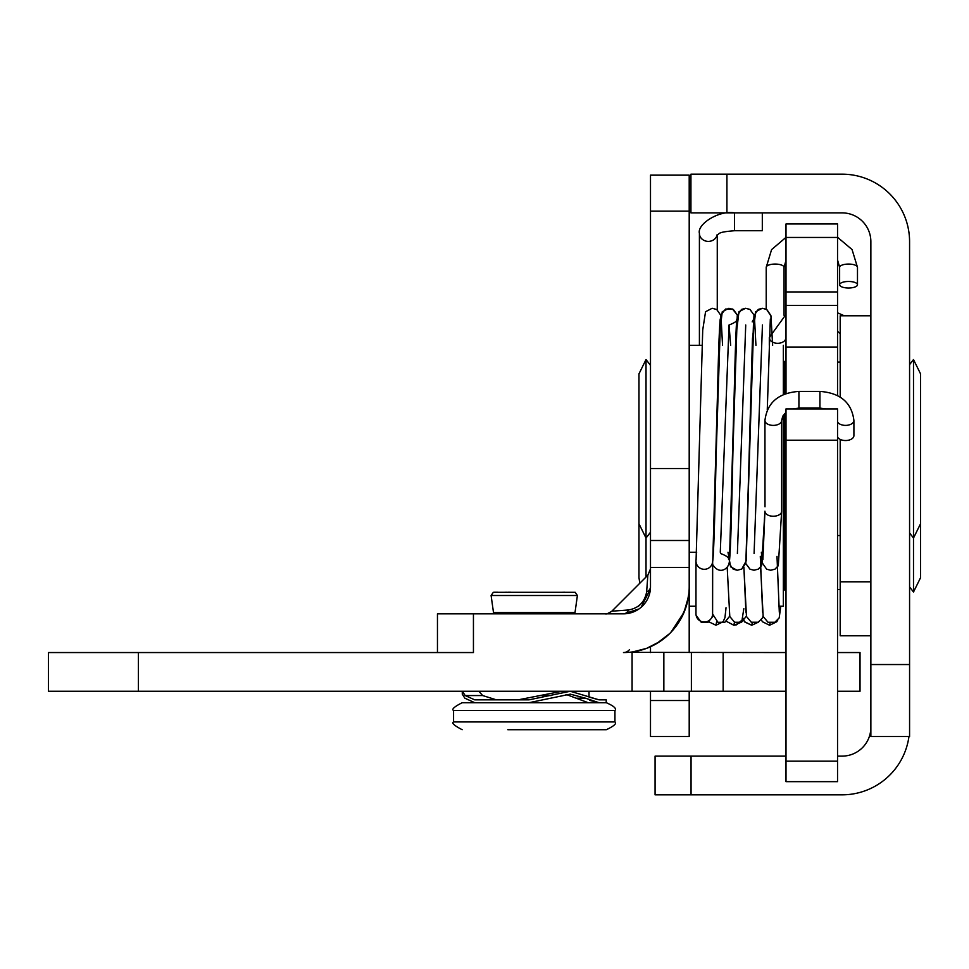 <?xml version="1.0" encoding="UTF-8"?>
<svg xmlns="http://www.w3.org/2000/svg" width="969" height="969" viewBox="0 0 969 969"><rect width="100%" height="100%" fill="white"/><g stroke="black" fill="none" stroke-linecap="round" stroke-linejoin="round"><path stroke-width="1.45" d="M696.13 559.331A8.346 8.285 0 0 0 695.972 560.99L695.972 613.765A8.346 8.285 0 0 0 704.318 622.05A8.346 8.285 0 0 0 712.639 614.346M712.663 564.527L712.603 614.007L717.932 622.28L724.873 622.243L729.693 616.175M695.972 560.99A8.346 8.285 0 0 0 712.542 562.42C714.226 553.856 715.497 483.531 717.024 415.871C718.199 359.535 719.277 327.243 720.233 318.971M712.651 561.754L712.639 564.418C719.022 574.992 727.889 569.372 729.124 563.037C730.844 555.637 731.922 496.116 733.376 431.738C734.526 374.64 736.004 321.974 736.924 319.007C737.566 320.775 734.938 322.762 729.039 324.99L730.65 345.339M786.004 412.346L782.746 416.222L781.644 420.485L781.644 511.329A8.346 4.906 180 0 1 781.644 511.438A8.346 4.906 180 0 1 773.298 516.235A8.346 4.906 180 0 1 764.941 511.329A8.346 4.906 180 0 1 764.941 511.293M765.001 506.848L764.941 420.485A8.346 4.906 180 0 0 773.298 425.391A8.346 4.906 180 0 0 781.644 420.485M837.543 436.995A8.346 4.906 0 0 0 845.549 440.532A8.346 4.906 0 0 0 853.907 435.626L853.907 420.485A8.346 4.906 0 0 1 845.549 425.391A8.346 4.906 0 0 1 840.28 424.289A8.346 4.906 0 0 1 837.543 421.854M786.004 393.571L786.004 305.392L837.543 305.392L837.543 291.948L786.004 291.948L786.004 305.392M786.004 237.453L837.543 237.453L837.543 223.96L786.004 223.96L786.004 291.948M837.543 761.149L786.004 761.149L786.004 781.668L837.543 781.668L837.543 408.906L786.004 408.906L786.004 440.205L837.543 440.205M786.004 761.149L786.004 440.205M837.543 237.453L837.543 291.948M837.543 305.392L837.543 395.582M786.004 652.549L628.384 652.355M837.543 691.26L860.024 691.26L860.024 652.549L837.543 652.549M138.41 652.549L48.45 652.549L48.45 691.26L138.41 691.26L138.41 652.549L473.441 652.549L473.441 613.825L437.455 613.825L437.455 652.549M650.49 211.145L689.201 211.145L689.201 175.159L650.49 175.159L650.49 586.839L649.557 593.852M627.9 613.462L623.503 613.825A26.987 26.987 0 0 0 650.49 586.839L650.441 588.316M628.627 609.961L611.863 611.185L647.849 575.198L646.626 591.962C644.712 602.088 638.716 608.084 628.627 609.961A9 6.25 -90 0 1 623.503 613.825L473.441 613.825M650.49 567.483L689.201 567.483L689.201 586.839A65.71 65.71 0 0 1 623.503 652.549L623.806 652.549M650.49 540.496L689.201 540.496L689.201 584.901M689.201 584.876L689.201 652.549M689.201 691.26L689.201 700.526L650.49 700.526L650.49 736.513L689.201 736.513L689.201 700.526M650.49 646.771L650.49 652.549M650.49 691.26L650.49 700.526M689.201 211.145L689.201 468.524L650.49 468.524M689.201 540.496L689.201 468.524M623.951 613.825L638.934 608.98M641.139 607.26L650.405 588.946M688.886 593.355L686.936 603.953M670.972 632.272L684.271 611.863L686.016 607.054L679.984 620.451L671.02 632.212M659.841 641.575L646.638 648.346L633.023 651.846M633.859 651.725L645.233 648.855M656.534 643.646L669.979 633.326L677.876 623.77M679.451 621.323L683.811 612.965L688.45 596.856M629.535 649.581A9 8.14 90 0 1 623.503 652.549M645.729 602.124L645.051 603.081M643.598 604.85L641.369 607.066M638.123 609.513L635.725 610.894M646.626 591.962A9 6.25 180 0 0 650.49 586.839M637.905 606.618L639.746 605.189M642.968 601.676L645.717 596.371M778.785 606.243L783.34 606.243L783.34 415.216M646.02 577.027L646.02 359.56L638.971 373.84L638.971 523.757L646.02 538.049L650.49 532.223M638.971 577.742L639.831 583.229L638.971 577.742L638.971 502.778M909.576 586.911L913.501 592.023L920.55 577.742L920.55 502.778M920.55 577.742L913.501 592.023L913.501 359.56L920.55 373.84L920.55 521.855M783.34 394.613L783.34 345.339M650.49 365.386L646.02 359.56M909.576 532.938L913.501 538.049L920.55 523.757L920.55 448.804M870.865 635.785L840.196 635.785L840.196 439.393M840.196 397.108L840.196 315.797L870.865 315.797M909.576 364.671L913.501 359.56M726.92 212.877L842.073 212.877A28.791 28.791 0 0 1 870.865 241.669L870.865 736.513L909.576 736.513L909.576 241.669A67.503 67.503 0 0 0 842.073 174.166L690.933 174.166L690.933 212.877L726.92 212.877L726.92 174.166M908.958 736.513A67.503 67.503 0 0 1 842.073 794.834L691.054 794.834L691.054 756.123L655.068 756.123L655.068 794.834L691.054 794.834M870.865 727.331A28.791 28.791 0 0 1 842.073 756.123L837.543 756.123M786.004 756.123L691.054 756.123M691.381 652.549L691.381 691.26L663.85 691.26L663.85 652.549M786.004 691.26L723.153 691.26L723.153 652.549M691.381 691.26L723.153 691.26M632.079 652.549L632.079 691.26L138.41 691.26M632.079 691.26L663.85 691.26M528.929 702.719L570.244 694.143L585.482 698.189L599.072 702.719L589.673 700.405M474.762 702.719L464.854 698.189L462.286 694.143L462.286 691.26L464.248 694.143M589.019 691.26L589.019 697.062L599.072 699.848L570.244 691.26L528.929 699.848L474.762 699.848L465.193 695.56L462.286 691.26M599.072 702.719L606.219 702.719L606.219 699.848L599.072 699.848M518.088 699.848L561.959 691.26M478.831 691.26L482.671 695.56L496.431 699.848M588.244 702.719L566.005 694.398M606.34 702.719L462.165 702.719C454.267 706.752 451.397 709.344 453.565 710.507L614.94 710.507C616.768 708.618 613.898 706.026 606.34 702.719M534.258 729.718L522.158 729.718M507.817 729.718L606.34 729.718C614.092 726.035 616.95 723.443 614.94 721.929L453.565 721.929L453.565 710.507M581.412 729.718L567.059 729.718M563.389 729.718L545.426 729.718M493.5 612.59L491.101 595.511L577.403 595.511L575.005 612.59L493.5 612.59L494.929 613.825M575.077 592.301L493.439 592.301M561.972 592.301L564.721 592.229M506.472 592.229L505.406 592.301M504.498 592.301L505.333 592.229M494.057 592.229L497.836 592.229M507.865 592.229L510.542 592.229M717.121 234.801A8.927 8.006 180 0 1 707.54 241.366A8.927 8.006 180 0 1 699.412 233.396C696.917 224.251 718.974 210.019 734.538 212.877L734.538 230.731L762.312 230.731L762.312 212.877M848.553 288.011A8.927 3.27 -0 0 1 839.626 284.741A8.927 3.27 -0 0 1 848.553 281.47A8.927 3.27 -0 0 1 857.48 284.741A8.927 3.27 -0 0 1 848.553 288.011M786.004 337.503A8.346 5.802 180 0 1 777.659 343.305A8.346 5.802 180 0 1 769.313 337.503L786.004 314.392M720.282 552.257L729.039 324.99M737.385 553.578L745.73 324.99M754.088 553.553L762.446 324.978M792.872 408.906L798.916 408.094L798.916 391.403C778.47 392.929 767.145 402.619 764.941 420.485M798.916 408.094L819.931 408.094L819.931 391.403C840.377 392.929 851.703 402.619 853.907 420.485M837.543 347.023L786.004 347.023M783.34 590.945L784.781 589.503L784.781 413.46M784.781 394.02L784.781 362.079L783.34 360.638M909.576 664.54L870.865 664.54M482.671 695.56L465.193 695.56M542.507 695.56L551.252 695.56M576.797 698.189L585.482 698.189M786.004 260.213L784.066 267.323A8.927 3.27 180 0 0 775.139 264.065A8.927 3.27 180 0 0 766.213 267.323L771.59 249.602L786.004 237.357M837.543 237.296L852.054 249.542L857.48 267.323A8.927 3.27 180 0 0 848.553 264.065A8.927 3.27 180 0 0 839.626 267.323L837.543 259.971M708.896 621.832L715.97 625.247L716.66 621.577M740.086 622.74L733.848 625.247L734.478 622.195M743.853 620.657L744.798 622.025L751.726 625.259L752.307 622.619M761.307 619.821L762.458 621.759L769.604 625.259L770.161 622.885M769.313 345.339L769.313 337.503M844.314 315.797L837.543 312.817M840.196 333.821L837.543 331.253M780.784 606.243L779.185 617.907L774.921 622.243L767.993 622.255L763.16 616.49L760.592 567.18M712.99 616.175L708.169 622.219L701.229 622.268L696.093 615.291M745.912 612.226L743.889 567.192L746.469 616.478L751.302 622.243L758.23 622.231L762.494 617.895L763.075 616.139M746.384 616.163L741.564 622.231L734.635 622.268L729.79 616.538L727.186 567.18M762.615 612.226L760.302 556.351M779.306 612.251L776.993 556.363M720.682 553.565C726.58 555.782 729.209 557.781 728.579 559.561M720.682 315.119L716.685 309.474L712.142 308.287L705.553 311.727L702.719 330.054L696.093 559.573M737.385 315.107L733.376 309.486L728.845 308.312L722.244 311.752L719.059 338.738L712.796 559.573L720.657 315.24L725.551 309.05L732.479 309.014L737.385 315.119M752.198 321.89L753.458 319.576M729.027 563.425L733.194 569.154L737.227 570.269L741.757 569.057L746.154 560.99L753.628 318.983L745.827 563.05L741.733 569.082L737.191 570.269L730.602 566.829L727.998 552.257M722.547 345.339L721.154 319.019M729.487 559.61L737.252 315.688L741.539 309.402L745.585 308.299L749.885 309.365L754.076 315.131L750.067 309.474L745.536 308.299L738.947 311.739L735.762 338.544L729.5 559.561M770.319 319.055L767.254 409.911M778.579 558.895L778.676 559.573M772.644 345.339L770.876 315.506L766.782 309.474L762.252 308.299L755.65 311.727L752.465 338.605L746.191 559.573L753.955 315.688L758.255 309.402L762.288 308.299L766.588 309.365L770.973 316.015L772.644 345.339M745.73 563.437L749.97 569.178L754.015 570.244L758.303 569.13L761.598 565.654L764.941 511.196L762.894 559.597M754.536 318.946L755.941 345.339M761.355 552.257L762.337 563.013L766.661 569.191L770.706 570.269L774.994 569.154L778.289 565.69L781.644 511.487M798.916 391.403L819.931 391.403M819.931 408.094L825.976 408.906M686.912 604.026L688.353 597.461M639.782 650.502L645.269 648.842M656.51 643.658L669.204 634.089M611.887 611.185C608.144 613.462 606.025 614.346 605.528 613.825M647.849 575.223L650.49 568.864M695.972 606.243L689.201 606.243M784.781 589.503L786.004 589.503M837.543 589.503L840.196 589.503M702.125 345.339L689.201 345.339M696.687 552.257L689.201 552.257M786.004 535.53L783.34 536.971M837.543 535.53L840.196 535.53M784.781 362.079L786.004 362.079M837.543 362.079L840.196 362.079M840.196 581.8L870.865 581.8M479.485 691.987L479.485 691.26M614.94 710.507L614.94 721.929M453.565 721.929C451.288 722.91 454.146 725.502 462.165 729.718M575.005 612.59L573.587 613.825M493.33 592.301L491.101 595.511M575.174 592.301L577.403 595.511M734.538 230.731C716.236 232.172 720.355 233.783 716.806 235.104M857.48 284.741L857.48 267.323M839.626 284.741L839.626 267.323M784.066 315.361L784.066 267.323M766.213 309.159L766.213 267.323M717.266 309.862L717.266 234.692M699.412 345.339L699.412 233.396M743.841 608.653L742.024 620.063L736.537 624.823L733.848 625.247L726.387 621.323M715.97 625.247L723.116 621.735L724.969 617.616L726.011 607.745L725.442 613.68M758.642 622.037L751.726 625.259L744.58 621.747L742.787 617.895M769.604 625.259L776.75 621.759L777.744 620.136"/></g></svg>
